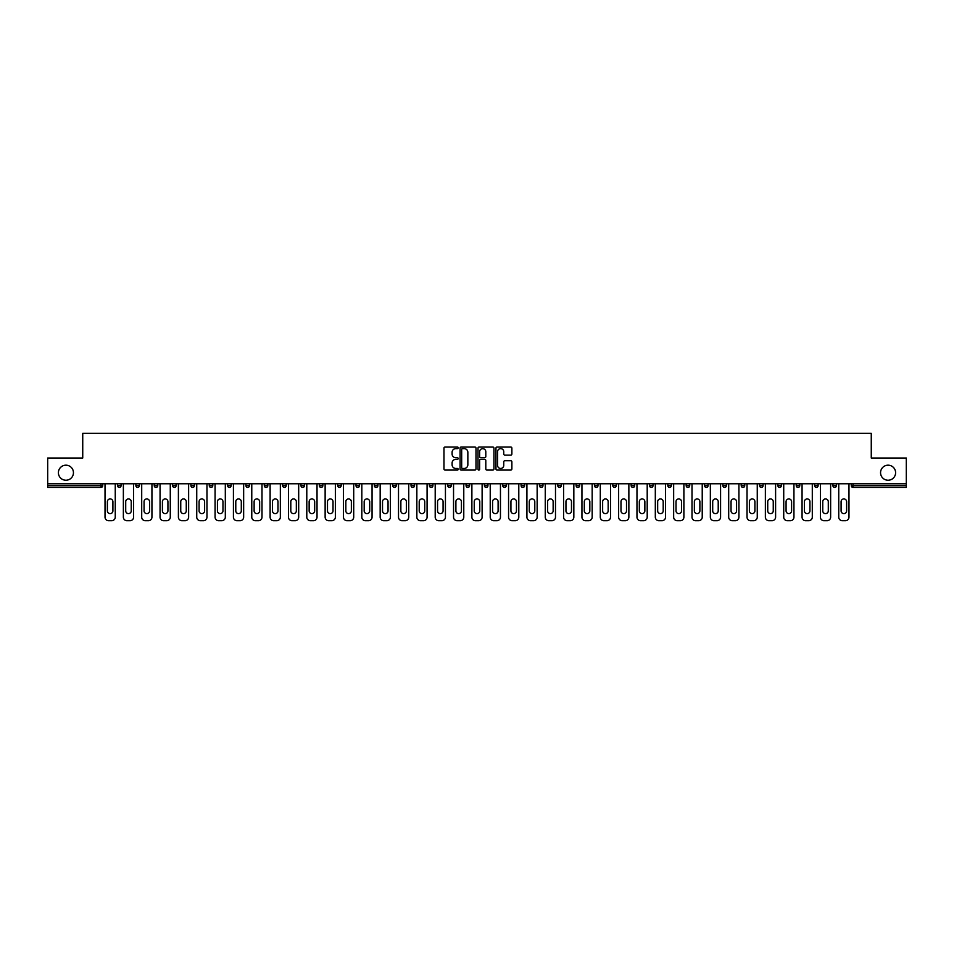 <?xml version="1.0" encoding="UTF-8"?>
<svg xmlns="http://www.w3.org/2000/svg" width="954" height="954" viewBox="0 0 954 954"><rect width="100%" height="100%" fill="white"/><g stroke="black" fill="none" stroke-linecap="round" stroke-linejoin="round"><path stroke-width="1.43" d="M880.554 472.707A7.525 7.525 0 0 0 888.079 480.232A7.525 7.525 0 0 0 895.603 472.707A7.525 7.525 0 0 0 888.079 465.182A7.525 7.525 0 0 0 880.554 472.707M58.397 472.707A7.525 7.525 0 0 0 65.921 480.232A7.525 7.525 0 0 0 73.446 472.707A7.525 7.525 0 0 0 65.921 465.182A7.525 7.525 0 0 0 58.397 472.707M458.182 447.808A0.811 0.811 0 0 0 457.383 446.997L445.113 446.997A1.157 1.157 0 0 0 443.968 448.153L443.968 468.927A1.157 1.157 0 0 0 445.113 470.083L457.383 470.083A0.811 0.811 0 0 0 458.182 469.273A0.811 0.811 0 0 0 457.383 468.462L455.797 468.462A3.697 3.697 0 0 1 452.101 464.777L452.101 463.036A3.697 3.697 0 0 1 455.797 459.351L457.383 459.351A0.811 0.811 0 0 0 458.182 458.54A0.811 0.811 0 0 0 457.383 457.729L455.797 457.729A3.697 3.697 0 0 1 452.101 454.032L452.101 452.303A3.697 3.697 0 0 1 455.797 448.618L457.383 448.618A0.811 0.811 0 0 0 458.182 447.808M510.736 455.13A1.157 1.157 0 0 0 511.881 453.985L511.881 448.153A1.157 1.157 0 0 0 510.736 446.997L497.106 446.997A1.157 1.157 0 0 0 495.961 448.153L495.961 468.927A1.157 1.157 0 0 0 497.106 470.083L510.736 470.083A1.157 1.157 0 0 0 511.881 468.927L511.881 461.891A1.157 1.157 0 0 0 510.736 460.734L504.904 460.734A1.157 1.157 0 0 0 503.748 461.891L503.748 465.373A3.089 3.089 0 0 1 500.659 468.462A3.089 3.089 0 0 1 497.571 465.373L497.571 451.695A3.089 3.089 0 0 1 500.659 448.618A3.089 3.089 0 0 1 503.748 451.695L503.748 453.985A1.157 1.157 0 0 0 504.904 455.13L510.736 455.13M47.7 483.761L47.7 458.015L82.736 458.015L82.736 433.319L871.264 433.319L871.264 458.015L906.3 458.015L906.3 483.761L47.7 483.761L47.7 485.646L100.969 485.646L100.969 483.761M475.986 448.153A1.157 1.157 0 0 0 474.842 446.997L461.211 446.997A1.157 1.157 0 0 0 460.066 448.153L460.066 468.927A1.157 1.157 0 0 0 461.211 470.083L474.842 470.083A1.157 1.157 0 0 0 475.986 468.927L475.986 448.153M479.158 446.997L492.789 446.997A1.157 1.157 0 0 1 493.933 448.153L493.933 468.927A1.157 1.157 0 0 1 492.789 470.083L486.957 470.083A1.157 1.157 0 0 1 485.801 468.927L485.801 460.496A1.157 1.157 0 0 0 484.644 459.351L480.78 459.351A1.157 1.157 0 0 0 479.623 460.496L479.623 469.273A0.811 0.811 0 0 1 478.813 470.083A0.811 0.811 0 0 1 478.014 469.273L478.014 448.153A1.157 1.157 0 0 1 479.158 446.997M100.969 487.411A1.765 1.765 0 0 0 102.734 485.646L100.969 485.646L100.969 487.411A1.765 1.765 0 0 0 102.734 485.646L102.734 483.761L102.734 485.646A1.765 1.765 0 0 1 100.969 487.411L47.7 487.411L47.7 485.646M906.3 483.761L906.3 487.411L853.031 487.411A1.765 1.765 0 0 1 851.266 485.646L851.266 483.761M117.545 485.646A1.765 1.765 0 0 0 119.31 487.411A1.765 1.765 0 0 0 121.075 485.646A1.765 1.765 0 0 1 119.31 487.411A1.765 1.765 0 0 0 121.075 485.646L121.075 483.761L121.075 485.646L117.545 485.646A1.765 1.765 0 0 0 119.31 487.411A1.765 1.765 0 0 1 117.545 485.646L117.545 483.761M135.885 483.761L135.885 485.646L135.885 483.761M139.415 483.761L139.415 485.646L139.415 483.761M154.226 485.646A1.765 1.765 0 0 0 155.991 487.411A1.765 1.765 0 0 0 157.756 485.646A1.765 1.765 0 0 1 155.991 487.411A1.765 1.765 0 0 0 157.756 485.646L157.756 483.761L157.756 485.646L154.226 485.646A1.765 1.765 0 0 0 155.991 487.411A1.765 1.765 0 0 1 154.226 485.646L154.226 483.761M172.579 483.761L172.579 485.646L172.579 483.761M176.096 483.761L176.096 485.646A1.765 1.765 0 0 1 174.343 487.411A1.765 1.765 0 0 1 172.579 485.646A1.765 1.765 0 0 0 174.343 487.411A1.765 1.765 0 0 0 176.096 485.646A1.765 1.765 0 0 1 174.343 487.411A1.765 1.765 0 0 1 172.579 485.646L176.096 485.646M190.919 483.761L190.919 485.646L190.919 483.761M194.449 483.761L194.449 485.646L194.449 483.761M212.79 483.761L212.79 485.646A1.765 1.765 0 0 1 211.025 487.411A1.765 1.765 0 0 1 209.26 485.646L209.26 483.761M229.365 487.411A1.765 1.765 0 0 0 231.13 485.646L231.13 483.761L231.13 485.646A1.765 1.765 0 0 1 229.365 487.411A1.765 1.765 0 0 1 227.601 485.646L227.601 483.761M249.471 483.761L249.471 485.646A1.765 1.765 0 0 1 247.706 487.411A1.765 1.765 0 0 1 245.941 485.646L245.941 483.761M267.824 483.761L267.824 485.646A1.765 1.765 0 0 1 266.059 487.411A1.765 1.765 0 0 1 264.294 485.646L264.294 483.761M286.164 483.761L286.164 485.646A1.765 1.765 0 0 1 284.399 487.411A1.765 1.765 0 0 1 282.634 485.646L282.634 483.761M304.505 483.761L304.505 485.646A1.765 1.765 0 0 1 302.74 487.411A1.765 1.765 0 0 1 300.975 485.646L300.975 483.761M319.316 483.761L319.316 485.646L319.316 483.761M322.846 483.761L322.846 485.646A1.765 1.765 0 0 1 321.081 487.411A1.765 1.765 0 0 1 319.316 485.646L322.846 485.646A1.765 1.765 0 0 1 321.081 487.411M341.186 483.761L341.186 485.646L337.668 485.646A1.765 1.765 0 0 0 339.421 487.411A1.765 1.765 0 0 1 337.668 485.646L337.668 483.761M357.774 487.411A1.765 1.765 0 0 0 359.539 485.646L359.539 483.761L359.539 485.646A1.765 1.765 0 0 1 357.774 487.411A1.765 1.765 0 0 1 356.009 485.646L356.009 483.761M377.879 483.761L377.879 485.646A1.765 1.765 0 0 1 376.114 487.411A1.765 1.765 0 0 1 374.35 485.646L374.35 483.761M392.69 483.761L392.69 485.646L392.69 483.761M396.22 483.761L396.22 485.646A1.765 1.765 0 0 1 394.455 487.411A1.765 1.765 0 0 1 392.69 485.646L396.22 485.646A1.765 1.765 0 0 1 394.455 487.411M412.796 487.411A1.765 1.765 0 0 0 414.561 485.646L414.561 483.761L414.561 485.646A1.765 1.765 0 0 1 412.796 487.411A1.765 1.765 0 0 1 411.031 485.646L411.031 483.761M429.383 485.646L432.901 485.646A1.765 1.765 0 0 1 431.136 487.411A1.765 1.765 0 0 0 432.901 485.646L432.901 483.761L432.901 485.646A1.765 1.765 0 0 1 431.136 487.411A1.765 1.765 0 0 1 429.383 485.646L429.383 483.761M451.254 483.761L451.254 485.646A1.765 1.765 0 0 1 449.489 487.411A1.765 1.765 0 0 1 447.724 485.646L447.724 483.761M466.065 483.761L466.065 485.646L466.065 483.761M469.595 483.761L469.595 485.646A1.765 1.765 0 0 1 467.83 487.411A1.765 1.765 0 0 1 466.065 485.646L469.595 485.646A1.765 1.765 0 0 1 467.83 487.411M484.405 483.761L484.405 485.646L484.405 483.761M487.935 483.761L487.935 485.646A1.765 1.765 0 0 1 486.17 487.411A1.765 1.765 0 0 1 484.405 485.646L487.935 485.646A1.765 1.765 0 0 1 486.17 487.411M502.746 483.761L502.746 485.646L502.746 483.761M506.276 483.761L506.276 485.646L506.276 483.761M521.099 483.761L521.099 485.646L521.099 483.761M524.617 483.761L524.617 485.646A1.765 1.765 0 0 1 522.864 487.411A1.765 1.765 0 0 1 521.099 485.646A1.765 1.765 0 0 0 522.864 487.411A1.765 1.765 0 0 0 524.617 485.646A1.765 1.765 0 0 1 522.864 487.411A1.765 1.765 0 0 1 521.099 485.646L524.617 485.646M542.969 483.761L542.969 485.646A1.765 1.765 0 0 1 541.204 487.411A1.765 1.765 0 0 1 539.439 485.646L539.439 483.761M561.31 483.761L561.31 485.646L557.78 485.646A1.765 1.765 0 0 0 559.545 487.411A1.765 1.765 0 0 1 557.78 485.646L557.78 483.761M579.65 483.761L579.65 485.646A1.765 1.765 0 0 1 577.885 487.411A1.765 1.765 0 0 1 576.121 485.646L576.121 483.761M594.461 483.761L594.461 485.646L594.461 483.761M597.991 483.761L597.991 485.646L597.991 483.761M616.332 483.761L616.332 485.646A1.765 1.765 0 0 1 614.579 487.411A1.765 1.765 0 0 1 612.814 485.646L612.814 483.761M634.684 483.761L634.684 485.646L631.154 485.646A1.765 1.765 0 0 0 632.919 487.411A1.765 1.765 0 0 1 631.154 485.646L631.154 483.761M653.025 483.761L653.025 485.646A1.765 1.765 0 0 1 651.26 487.411A1.765 1.765 0 0 1 649.495 485.646L649.495 483.761M671.366 483.761L671.366 485.646L667.836 485.646A1.765 1.765 0 0 0 669.601 487.411A1.765 1.765 0 0 1 667.836 485.646L667.836 483.761M689.706 483.761L689.706 485.646A1.765 1.765 0 0 1 687.941 487.411A1.765 1.765 0 0 1 686.176 485.646L686.176 483.761M708.059 483.761L708.059 485.646L704.529 485.646A1.765 1.765 0 0 0 706.294 487.411A1.765 1.765 0 0 1 704.529 485.646L704.529 483.761M726.399 483.761L726.399 485.646A1.765 1.765 0 0 1 724.635 487.411A1.765 1.765 0 0 1 722.87 485.646L722.87 483.761M744.74 483.761L744.74 485.646L741.21 485.646A1.765 1.765 0 0 0 742.975 487.411A1.765 1.765 0 0 1 741.21 485.646L741.21 483.761M763.081 483.761L763.081 485.646L759.551 485.646A1.765 1.765 0 0 0 761.316 487.411A1.765 1.765 0 0 1 759.551 485.646L759.551 483.761M781.421 483.761L781.421 485.646L777.904 485.646A1.765 1.765 0 0 0 779.656 487.411A1.765 1.765 0 0 1 777.904 485.646L777.904 483.761M799.774 483.761L799.774 485.646A1.765 1.765 0 0 1 798.009 487.411A1.765 1.765 0 0 1 796.244 485.646L796.244 483.761M818.115 483.761L818.115 485.646A1.765 1.765 0 0 1 816.35 487.411A1.765 1.765 0 0 1 814.585 485.646L814.585 483.761M836.455 483.761L836.455 485.646A1.765 1.765 0 0 1 834.69 487.411A1.765 1.765 0 0 1 832.925 485.646L832.925 483.761M137.65 487.411A1.765 1.765 0 0 1 135.885 485.646A1.765 1.765 0 0 0 137.65 487.411A1.765 1.765 0 0 0 139.415 485.646A1.765 1.765 0 0 1 137.65 487.411A1.765 1.765 0 0 1 135.885 485.646L139.415 485.646M192.684 487.411A1.765 1.765 0 0 1 190.919 485.646A1.765 1.765 0 0 0 192.684 487.411A1.765 1.765 0 0 0 194.449 485.646A1.765 1.765 0 0 1 192.684 487.411A1.765 1.765 0 0 1 190.919 485.646L194.449 485.646A1.765 1.765 0 0 1 192.684 487.411M339.421 487.411A1.765 1.765 0 0 0 341.186 485.646A1.765 1.765 0 0 1 339.421 487.411A1.765 1.765 0 0 1 337.668 485.646M504.511 487.411A1.765 1.765 0 0 1 502.746 485.646A1.765 1.765 0 0 0 504.511 487.411A1.765 1.765 0 0 0 506.276 485.646A1.765 1.765 0 0 1 504.511 487.411A1.765 1.765 0 0 1 502.746 485.646L506.276 485.646M559.545 487.411A1.765 1.765 0 0 0 561.31 485.646A1.765 1.765 0 0 1 559.545 487.411A1.765 1.765 0 0 1 557.78 485.646M596.226 487.411A1.765 1.765 0 0 1 594.461 485.646A1.765 1.765 0 0 0 596.226 487.411A1.765 1.765 0 0 0 597.991 485.646A1.765 1.765 0 0 1 596.226 487.411A1.765 1.765 0 0 1 594.461 485.646L597.991 485.646M632.919 487.411A1.765 1.765 0 0 0 634.684 485.646A1.765 1.765 0 0 1 632.919 487.411A1.765 1.765 0 0 1 631.154 485.646M671.366 485.646A1.765 1.765 0 0 1 669.601 487.411A1.765 1.765 0 0 0 671.366 485.646A1.765 1.765 0 0 1 669.601 487.411A1.765 1.765 0 0 1 667.836 485.646M706.294 487.411A1.765 1.765 0 0 0 708.059 485.646A1.765 1.765 0 0 1 706.294 487.411A1.765 1.765 0 0 1 704.529 485.646M724.635 487.411A1.765 1.765 0 0 0 726.399 485.646A1.765 1.765 0 0 1 724.635 487.411M742.975 487.411A1.765 1.765 0 0 0 744.74 485.646A1.765 1.765 0 0 1 742.975 487.411A1.765 1.765 0 0 1 741.21 485.646M761.316 487.411A1.765 1.765 0 0 0 763.081 485.646A1.765 1.765 0 0 1 761.316 487.411A1.765 1.765 0 0 1 759.551 485.646M779.656 487.411A1.765 1.765 0 0 0 781.421 485.646A1.765 1.765 0 0 1 779.656 487.411A1.765 1.765 0 0 1 777.904 485.646M834.69 487.411A1.765 1.765 0 0 0 836.455 485.646A1.765 1.765 0 0 1 834.69 487.411M853.031 483.761L853.031 487.411A1.765 1.765 0 0 1 851.266 485.646L906.3 485.646M462.487 448.618A0.811 0.811 0 0 0 461.676 449.417L461.676 467.663A0.811 0.811 0 0 0 462.487 468.462L464.157 468.462A3.697 3.697 0 0 0 467.854 464.777L467.854 452.303A3.697 3.697 0 0 0 464.157 448.618L462.487 448.618M485.801 451.755A3.089 3.089 0 0 0 482.712 448.666A3.089 3.089 0 0 0 479.623 451.755L479.623 456.572A1.157 1.157 0 0 0 480.78 457.729L484.644 457.729A1.157 1.157 0 0 0 485.801 456.572L485.801 451.755M115.255 483.761L115.255 517.151A3.53 3.53 0 0 1 111.725 520.681L108.553 520.681A3.53 3.53 0 0 1 105.023 517.151L105.023 483.761M107.373 501.697A2.767 2.767 0 0 1 110.139 498.93A2.767 2.767 0 0 1 112.906 501.697L112.906 510.867A2.767 2.767 0 0 1 110.139 513.622A2.767 2.767 0 0 1 107.373 510.867L107.373 501.697M133.596 483.761L133.596 517.151A3.53 3.53 0 0 1 130.066 520.681L126.894 520.681A3.53 3.53 0 0 1 123.364 517.151L123.364 483.761M125.713 501.697A2.767 2.767 0 0 1 128.48 498.93A2.767 2.767 0 0 1 131.247 501.697L131.247 510.867A2.767 2.767 0 0 1 128.48 513.622A2.767 2.767 0 0 1 125.713 510.867L125.713 501.697M151.936 483.761L151.936 517.151A3.53 3.53 0 0 1 148.407 520.681L145.235 520.681A3.53 3.53 0 0 1 141.705 517.151L141.705 483.761M144.066 501.697A2.767 2.767 0 0 1 146.821 498.93A2.767 2.767 0 0 1 149.587 501.697L149.587 510.867A2.767 2.767 0 0 1 146.821 513.622A2.767 2.767 0 0 1 144.066 510.867L144.066 501.697M170.277 483.761L170.277 517.151A3.53 3.53 0 0 1 166.759 520.681L163.575 520.681A3.53 3.53 0 0 1 160.057 517.151L160.057 483.761M162.407 501.697A2.767 2.767 0 0 1 165.161 498.93A2.767 2.767 0 0 1 167.928 501.697L167.928 510.867A2.767 2.767 0 0 1 165.161 513.622A2.767 2.767 0 0 1 162.407 510.867L162.407 501.697M188.63 483.761L188.63 517.151A3.53 3.53 0 0 1 185.1 520.681L181.928 520.681A3.53 3.53 0 0 1 178.398 517.151L178.398 483.761M180.747 501.697A2.767 2.767 0 0 1 183.514 498.93A2.767 2.767 0 0 1 186.268 501.697L186.268 510.867A2.767 2.767 0 0 1 183.514 513.622A2.767 2.767 0 0 1 180.747 510.867L180.747 501.697M206.97 483.761L206.97 517.151A3.53 3.53 0 0 1 203.44 520.681L200.268 520.681A3.53 3.53 0 0 1 196.739 517.151L196.739 483.761M199.088 501.697A2.767 2.767 0 0 1 201.854 498.93A2.767 2.767 0 0 1 204.621 501.697L204.621 510.867A2.767 2.767 0 0 1 201.854 513.622A2.767 2.767 0 0 1 199.088 510.867L199.088 501.697M225.311 483.761L225.311 517.151A3.53 3.53 0 0 1 221.781 520.681L218.609 520.681A3.53 3.53 0 0 1 215.079 517.151L215.079 483.761M217.429 501.697A2.767 2.767 0 0 1 220.195 498.93A2.767 2.767 0 0 1 222.962 501.697L222.962 510.867A2.767 2.767 0 0 1 220.195 513.622A2.767 2.767 0 0 1 217.429 510.867L217.429 501.697M243.652 483.761L243.652 517.151A3.53 3.53 0 0 1 240.122 520.681L236.95 520.681A3.53 3.53 0 0 1 233.42 517.151L233.42 483.761M235.781 501.697A2.767 2.767 0 0 1 238.536 498.93A2.767 2.767 0 0 1 241.302 501.697L241.302 510.867A2.767 2.767 0 0 1 238.536 513.622A2.767 2.767 0 0 1 235.781 510.867L235.781 501.697M261.992 483.761L261.992 517.151A3.53 3.53 0 0 1 258.474 520.681L255.29 520.681A3.53 3.53 0 0 1 251.773 517.151L251.773 483.761M254.122 501.697A2.767 2.767 0 0 1 256.876 498.93A2.767 2.767 0 0 1 259.643 501.697L259.643 510.867A2.767 2.767 0 0 1 256.876 513.622A2.767 2.767 0 0 1 254.122 510.867L254.122 501.697M280.345 483.761L280.345 517.151A3.53 3.53 0 0 1 276.815 520.681L273.643 520.681A3.53 3.53 0 0 1 270.113 517.151L270.113 483.761M272.462 501.697A2.767 2.767 0 0 1 275.229 498.93A2.767 2.767 0 0 1 277.984 501.697L277.984 510.867A2.767 2.767 0 0 1 275.229 513.622A2.767 2.767 0 0 1 272.462 510.867L272.462 501.697M298.685 483.761L298.685 517.151A3.53 3.53 0 0 1 295.156 520.681L291.984 520.681A3.53 3.53 0 0 1 288.454 517.151L288.454 483.761M290.803 501.697A2.767 2.767 0 0 1 293.57 498.93A2.767 2.767 0 0 1 296.336 501.697L296.336 510.867A2.767 2.767 0 0 1 293.57 513.622A2.767 2.767 0 0 1 290.803 510.867L290.803 501.697M317.026 483.761L317.026 517.151A3.53 3.53 0 0 1 313.496 520.681L310.324 520.681A3.53 3.53 0 0 1 306.794 517.151L306.794 483.761M309.144 501.697A2.767 2.767 0 0 1 311.91 498.93A2.767 2.767 0 0 1 314.677 501.697L314.677 510.867A2.767 2.767 0 0 1 311.91 513.622A2.767 2.767 0 0 1 309.144 510.867L309.144 501.697M335.367 483.761L335.367 517.151A3.53 3.53 0 0 1 331.837 520.681L328.665 520.681A3.53 3.53 0 0 1 325.135 517.151L325.135 483.761M327.496 501.697A2.767 2.767 0 0 1 330.251 498.93A2.767 2.767 0 0 1 333.018 501.697L333.018 510.867A2.767 2.767 0 0 1 330.251 513.622A2.767 2.767 0 0 1 327.496 510.867L327.496 501.697M353.707 483.761L353.707 517.151A3.53 3.53 0 0 1 350.19 520.681L347.006 520.681A3.53 3.53 0 0 1 343.488 517.151L343.488 483.761M345.837 501.697A2.767 2.767 0 0 1 348.604 498.93A2.767 2.767 0 0 1 351.358 501.697L351.358 510.867A2.767 2.767 0 0 1 348.604 513.622A2.767 2.767 0 0 1 345.837 510.867L345.837 501.697M372.06 483.761L372.06 517.151A3.53 3.53 0 0 1 368.53 520.681L365.358 520.681A3.53 3.53 0 0 1 361.828 517.151L361.828 483.761M364.178 501.697A2.767 2.767 0 0 1 366.944 498.93A2.767 2.767 0 0 1 369.699 501.697L369.699 510.867A2.767 2.767 0 0 1 366.944 513.622A2.767 2.767 0 0 1 364.178 510.867L364.178 501.697M390.401 483.761L390.401 517.151A3.53 3.53 0 0 1 386.871 520.681L383.699 520.681A3.53 3.53 0 0 1 380.169 517.151L380.169 483.761M382.518 501.697A2.767 2.767 0 0 1 385.285 498.93A2.767 2.767 0 0 1 388.051 501.697L388.051 510.867A2.767 2.767 0 0 1 385.285 513.622A2.767 2.767 0 0 1 382.518 510.867L382.518 501.697M408.741 483.761L408.741 517.151A3.53 3.53 0 0 1 405.212 520.681L402.039 520.681A3.53 3.53 0 0 1 398.51 517.151L398.51 483.761M400.859 501.697A2.767 2.767 0 0 1 403.625 498.93A2.767 2.767 0 0 1 406.392 501.697L406.392 510.867A2.767 2.767 0 0 1 403.625 513.622A2.767 2.767 0 0 1 400.859 510.867L400.859 501.697M427.082 483.761L427.082 517.151A3.53 3.53 0 0 1 423.552 520.681L420.38 520.681A3.53 3.53 0 0 1 416.85 517.151L416.85 483.761M419.211 501.697A2.767 2.767 0 0 1 421.966 498.93A2.767 2.767 0 0 1 424.733 501.697L424.733 510.867A2.767 2.767 0 0 1 421.966 513.622A2.767 2.767 0 0 1 419.211 510.867L419.211 501.697M445.435 483.761L445.435 517.151A3.53 3.53 0 0 1 441.905 520.681L438.721 520.681A3.53 3.53 0 0 1 435.203 517.151L435.203 483.761M437.552 501.697A2.767 2.767 0 0 1 440.319 498.93A2.767 2.767 0 0 1 443.073 501.697L443.073 510.867A2.767 2.767 0 0 1 440.319 513.622A2.767 2.767 0 0 1 437.552 510.867L437.552 501.697M463.775 483.761L463.775 517.151A3.53 3.53 0 0 1 460.245 520.681L457.073 520.681A3.53 3.53 0 0 1 453.544 517.151L453.544 483.761M455.893 501.697A2.767 2.767 0 0 1 458.659 498.93A2.767 2.767 0 0 1 461.426 501.697L461.426 510.867A2.767 2.767 0 0 1 458.659 513.622A2.767 2.767 0 0 1 455.893 510.867L455.893 501.697M482.116 483.761L482.116 517.151A3.53 3.53 0 0 1 478.586 520.681L475.414 520.681A3.53 3.53 0 0 1 471.884 517.151L471.884 483.761M474.233 501.697A2.767 2.767 0 0 1 477 498.93A2.767 2.767 0 0 1 479.767 501.697L479.767 510.867A2.767 2.767 0 0 1 477 513.622A2.767 2.767 0 0 1 474.233 510.867L474.233 501.697M500.456 483.761L500.456 517.151A3.53 3.53 0 0 1 496.927 520.681L493.755 520.681A3.53 3.53 0 0 1 490.225 517.151L490.225 483.761M492.574 501.697A2.767 2.767 0 0 1 495.341 498.93A2.767 2.767 0 0 1 498.107 501.697L498.107 510.867A2.767 2.767 0 0 1 495.341 513.622A2.767 2.767 0 0 1 492.574 510.867L492.574 501.697M518.797 483.761L518.797 517.151A3.53 3.53 0 0 1 515.279 520.681L512.095 520.681A3.53 3.53 0 0 1 508.565 517.151L508.565 483.761M510.927 501.697A2.767 2.767 0 0 1 513.681 498.93A2.767 2.767 0 0 1 516.448 501.697L516.448 510.867A2.767 2.767 0 0 1 513.681 513.622A2.767 2.767 0 0 1 510.927 510.867L510.927 501.697M537.15 483.761L537.15 517.151A3.53 3.53 0 0 1 533.62 520.681L530.448 520.681A3.53 3.53 0 0 1 526.918 517.151L526.918 483.761M529.267 501.697A2.767 2.767 0 0 1 532.034 498.93A2.767 2.767 0 0 1 534.789 501.697L534.789 510.867A2.767 2.767 0 0 1 532.034 513.622A2.767 2.767 0 0 1 529.267 510.867L529.267 501.697M555.49 483.761L555.49 517.151A3.53 3.53 0 0 1 551.961 520.681L548.788 520.681A3.53 3.53 0 0 1 545.259 517.151L545.259 483.761M547.608 501.697A2.767 2.767 0 0 1 550.375 498.93A2.767 2.767 0 0 1 553.141 501.697L553.141 510.867A2.767 2.767 0 0 1 550.375 513.622A2.767 2.767 0 0 1 547.608 510.867L547.608 501.697M573.831 483.761L573.831 517.151A3.53 3.53 0 0 1 570.301 520.681L567.129 520.681A3.53 3.53 0 0 1 563.599 517.151L563.599 483.761M565.949 501.697A2.767 2.767 0 0 1 568.715 498.93A2.767 2.767 0 0 1 571.482 501.697L571.482 510.867A2.767 2.767 0 0 1 568.715 513.622A2.767 2.767 0 0 1 565.949 510.867L565.949 501.697M592.172 483.761L592.172 517.151A3.53 3.53 0 0 1 588.642 520.681L585.47 520.681A3.53 3.53 0 0 1 581.94 517.151L581.94 483.761M584.301 501.697A2.767 2.767 0 0 1 587.056 498.93A2.767 2.767 0 0 1 589.822 501.697L589.822 510.867A2.767 2.767 0 0 1 587.056 513.622A2.767 2.767 0 0 1 584.301 510.867L584.301 501.697M610.512 483.761L610.512 517.151A3.53 3.53 0 0 1 606.994 520.681L603.81 520.681A3.53 3.53 0 0 1 600.293 517.151L600.293 483.761M602.642 501.697A2.767 2.767 0 0 1 605.396 498.93A2.767 2.767 0 0 1 608.163 501.697L608.163 510.867A2.767 2.767 0 0 1 605.396 513.622A2.767 2.767 0 0 1 602.642 510.867L602.642 501.697M628.865 483.761L628.865 517.151A3.53 3.53 0 0 1 625.335 520.681L622.163 520.681A3.53 3.53 0 0 1 618.633 517.151L618.633 483.761M620.982 501.697A2.767 2.767 0 0 1 623.749 498.93A2.767 2.767 0 0 1 626.504 501.697L626.504 510.867A2.767 2.767 0 0 1 623.749 513.622A2.767 2.767 0 0 1 620.982 510.867L620.982 501.697M647.206 483.761L647.206 517.151A3.53 3.53 0 0 1 643.676 520.681L640.504 520.681A3.53 3.53 0 0 1 636.974 517.151L636.974 483.761M639.323 501.697A2.767 2.767 0 0 1 642.09 498.93A2.767 2.767 0 0 1 644.856 501.697L644.856 510.867A2.767 2.767 0 0 1 642.09 513.622A2.767 2.767 0 0 1 639.323 510.867L639.323 501.697M665.546 483.761L665.546 517.151A3.53 3.53 0 0 1 662.016 520.681L658.844 520.681A3.53 3.53 0 0 1 655.315 517.151L655.315 483.761M657.664 501.697A2.767 2.767 0 0 1 660.43 498.93A2.767 2.767 0 0 1 663.197 501.697L663.197 510.867A2.767 2.767 0 0 1 660.43 513.622A2.767 2.767 0 0 1 657.664 510.867L657.664 501.697M683.887 483.761L683.887 517.151A3.53 3.53 0 0 1 680.357 520.681L677.185 520.681A3.53 3.53 0 0 1 673.655 517.151L673.655 483.761M676.016 501.697A2.767 2.767 0 0 1 678.771 498.93A2.767 2.767 0 0 1 681.538 501.697L681.538 510.867A2.767 2.767 0 0 1 678.771 513.622A2.767 2.767 0 0 1 676.016 510.867L676.016 501.697M702.227 483.761L702.227 517.151A3.53 3.53 0 0 1 698.71 520.681L695.526 520.681A3.53 3.53 0 0 1 692.008 517.151L692.008 483.761M694.357 501.697A2.767 2.767 0 0 1 697.124 498.93A2.767 2.767 0 0 1 699.878 501.697L699.878 510.867A2.767 2.767 0 0 1 697.124 513.622A2.767 2.767 0 0 1 694.357 510.867L694.357 501.697M720.58 483.761L720.58 517.151A3.53 3.53 0 0 1 717.05 520.681L713.878 520.681A3.53 3.53 0 0 1 710.348 517.151L710.348 483.761M712.698 501.697A2.767 2.767 0 0 1 715.464 498.93A2.767 2.767 0 0 1 718.219 501.697L718.219 510.867A2.767 2.767 0 0 1 715.464 513.622A2.767 2.767 0 0 1 712.698 510.867L712.698 501.697M738.921 483.761L738.921 517.151A3.53 3.53 0 0 1 735.391 520.681L732.219 520.681A3.53 3.53 0 0 1 728.689 517.151L728.689 483.761M731.038 501.697A2.767 2.767 0 0 1 733.805 498.93A2.767 2.767 0 0 1 736.571 501.697L736.571 510.867A2.767 2.767 0 0 1 733.805 513.622A2.767 2.767 0 0 1 731.038 510.867L731.038 501.697M757.261 483.761L757.261 517.151A3.53 3.53 0 0 1 753.732 520.681L750.559 520.681A3.53 3.53 0 0 1 747.03 517.151L747.03 483.761M749.379 501.697A2.767 2.767 0 0 1 752.146 498.93A2.767 2.767 0 0 1 754.912 501.697L754.912 510.867A2.767 2.767 0 0 1 752.146 513.622A2.767 2.767 0 0 1 749.379 510.867L749.379 501.697M775.602 483.761L775.602 517.151A3.53 3.53 0 0 1 772.072 520.681L768.9 520.681A3.53 3.53 0 0 1 765.37 517.151L765.37 483.761M767.731 501.697A2.767 2.767 0 0 1 770.486 498.93A2.767 2.767 0 0 1 773.253 501.697L773.253 510.867A2.767 2.767 0 0 1 770.486 513.622A2.767 2.767 0 0 1 767.731 510.867L767.731 501.697M793.943 483.761L793.943 517.151A3.53 3.53 0 0 1 790.425 520.681L787.241 520.681A3.53 3.53 0 0 1 783.723 517.151L783.723 483.761M786.072 501.697A2.767 2.767 0 0 1 788.839 498.93A2.767 2.767 0 0 1 791.593 501.697L791.593 510.867A2.767 2.767 0 0 1 788.839 513.622A2.767 2.767 0 0 1 786.072 510.867L786.072 501.697M812.295 483.761L812.295 517.151A3.53 3.53 0 0 1 808.765 520.681L805.593 520.681A3.53 3.53 0 0 1 802.064 517.151L802.064 483.761M804.413 501.697A2.767 2.767 0 0 1 807.179 498.93A2.767 2.767 0 0 1 809.934 501.697L809.934 510.867A2.767 2.767 0 0 1 807.179 513.622A2.767 2.767 0 0 1 804.413 510.867L804.413 501.697M830.636 483.761L830.636 517.151A3.53 3.53 0 0 1 827.106 520.681L823.934 520.681A3.53 3.53 0 0 1 820.404 517.151L820.404 483.761M822.753 501.697A2.767 2.767 0 0 1 825.52 498.93A2.767 2.767 0 0 1 828.287 501.697L828.287 510.867A2.767 2.767 0 0 1 825.52 513.622A2.767 2.767 0 0 1 822.753 510.867L822.753 501.697M848.977 483.761L848.977 517.151A3.53 3.53 0 0 1 845.447 520.681L842.275 520.681A3.53 3.53 0 0 1 838.745 517.151L838.745 483.761M841.094 501.697A2.767 2.767 0 0 1 843.861 498.93A2.767 2.767 0 0 1 846.627 501.697L846.627 510.867A2.767 2.767 0 0 1 843.861 513.622A2.767 2.767 0 0 1 841.094 510.867L841.094 501.697M211.025 487.411A1.765 1.765 0 0 0 212.79 485.646L209.26 485.646M231.13 485.646L227.601 485.646M247.706 487.411A1.765 1.765 0 0 0 249.471 485.646L245.941 485.646M266.059 487.411A1.765 1.765 0 0 0 267.824 485.646L264.294 485.646M284.399 487.411A1.765 1.765 0 0 0 286.164 485.646L282.634 485.646M302.74 487.411A1.765 1.765 0 0 0 304.505 485.646L300.975 485.646M359.539 485.646L356.009 485.646M376.114 487.411A1.765 1.765 0 0 0 377.879 485.646L374.35 485.646M414.561 485.646L411.031 485.646M449.489 487.411A1.765 1.765 0 0 0 451.254 485.646L447.724 485.646M541.204 487.411A1.765 1.765 0 0 0 542.969 485.646L539.439 485.646M577.885 487.411A1.765 1.765 0 0 0 579.65 485.646L576.121 485.646M614.579 487.411A1.765 1.765 0 0 0 616.332 485.646L612.814 485.646M651.26 487.411A1.765 1.765 0 0 0 653.025 485.646L649.495 485.646M687.941 487.411A1.765 1.765 0 0 0 689.706 485.646L686.176 485.646M726.399 485.646L722.87 485.646M798.009 487.411A1.765 1.765 0 0 0 799.774 485.646L796.244 485.646M816.35 487.411A1.765 1.765 0 0 0 818.115 485.646L814.585 485.646M836.455 485.646L832.925 485.646M853.031 487.411A1.765 1.765 0 0 1 851.266 485.646"/></g></svg>
